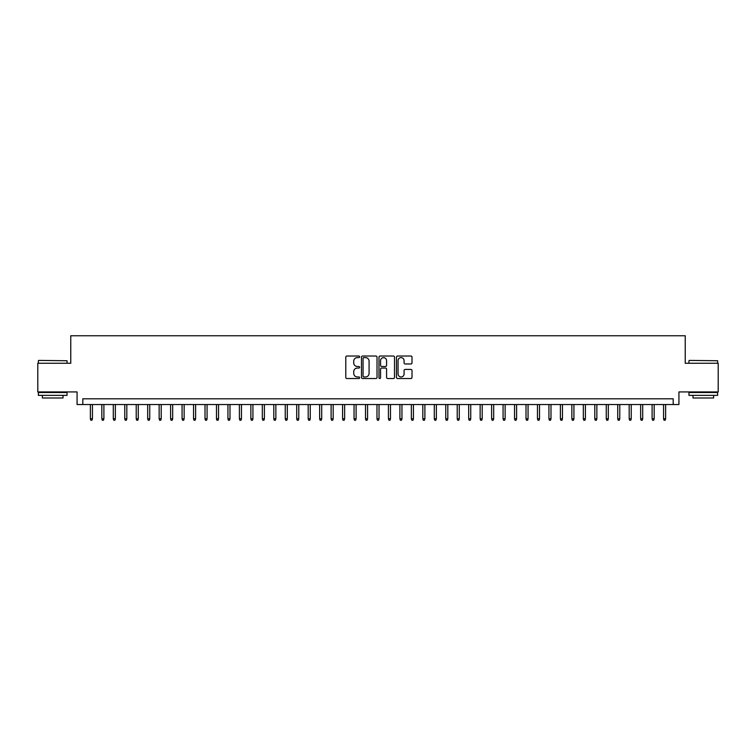 <?xml version="1.0" encoding="UTF-8"?>
<svg xmlns="http://www.w3.org/2000/svg" width="756" height="756" viewBox="0 0 756 756"><rect width="100%" height="100%" fill="white"/><g stroke="black" fill="none" stroke-linecap="round" stroke-linejoin="round"><path stroke-width="1.13" d="M359.658 356.813A0.784 0.784 0 0 0 358.873 356.029L346.909 356.029A1.125 1.125 0 0 0 345.785 357.153L345.785 377.405A1.125 1.125 0 0 0 346.909 378.529L358.873 378.529A0.784 0.784 0 0 0 359.658 377.745A0.784 0.784 0 0 0 358.873 376.96L357.323 376.96A3.6 3.6 0 0 1 353.723 373.36L353.723 371.668A3.6 3.6 0 0 1 357.323 368.068L358.873 368.068A0.784 0.784 0 0 0 359.658 367.284A0.784 0.784 0 0 0 358.873 366.49L357.323 366.49A3.6 3.6 0 0 1 353.723 362.889L353.723 361.207A3.6 3.6 0 0 1 357.323 357.607L358.873 357.607A0.784 0.784 0 0 0 359.658 356.813M410.886 363.957A1.125 1.125 0 0 0 412.011 362.833L412.011 357.153A1.125 1.125 0 0 0 410.886 356.029L397.609 356.029A1.125 1.125 0 0 0 396.484 357.153L396.484 377.405A1.125 1.125 0 0 0 397.609 378.529L410.886 378.529A1.125 1.125 0 0 0 412.011 377.405L412.011 370.544A1.125 1.125 0 0 0 410.886 369.419L405.207 369.419A1.125 1.125 0 0 0 404.082 370.544L404.082 373.946A3.015 3.015 0 0 1 401.067 376.96A3.015 3.015 0 0 1 398.062 373.946L398.062 360.612A3.015 3.015 0 0 1 401.067 357.607A3.015 3.015 0 0 1 404.082 360.612L404.082 362.833A1.125 1.125 0 0 0 405.207 363.957L410.886 363.957M673.199 404.536L678.935 404.536L678.935 391.929L718.2 391.929L718.2 363.267L685.238 363.267L685.238 335.758L70.762 335.758L70.762 363.267L37.8 363.267L37.8 391.929L77.065 391.929L77.065 404.536L673.199 404.536L673.199 398.809L82.801 398.809L82.801 404.536M377.017 357.153A1.125 1.125 0 0 0 375.893 356.029L362.615 356.029A1.125 1.125 0 0 0 361.491 357.153L361.491 377.405A1.125 1.125 0 0 0 362.615 378.529L375.893 378.529A1.125 1.125 0 0 0 377.017 377.405L377.017 357.153M380.107 356.029L393.385 356.029A1.125 1.125 0 0 1 394.509 357.153L394.509 377.405A1.125 1.125 0 0 1 393.385 378.529L387.705 378.529A1.125 1.125 0 0 1 386.581 377.405L386.581 369.193A1.125 1.125 0 0 0 385.456 368.068L381.685 368.068A1.125 1.125 0 0 0 380.561 369.193L380.561 377.745A0.784 0.784 0 0 1 379.777 378.529A0.784 0.784 0 0 1 378.983 377.745L378.983 357.153A1.125 1.125 0 0 1 380.107 356.029M363.853 357.607A0.784 0.784 0 0 0 363.06 358.391L363.06 376.167A0.784 0.784 0 0 0 363.853 376.96L365.479 376.96A3.6 3.6 0 0 0 369.079 373.36L369.079 361.207A3.6 3.6 0 0 0 365.479 357.607L363.853 357.607M386.581 360.669A3.015 3.015 0 0 0 383.566 357.664A3.015 3.015 0 0 0 380.561 360.669L380.561 365.365A1.125 1.125 0 0 0 381.685 366.49L385.456 366.49A1.125 1.125 0 0 0 386.581 365.365L386.581 360.669M92.43 418.758L91.967 420.241L90.824 420.241L90.361 418.758L92.43 418.758L92.43 404.536M90.361 418.758L90.361 404.536M38.717 360.404L67.038 360.744L38.717 360.404M52.703 395.369L38.376 395.369L38.376 392.506L67.038 392.506L67.038 395.369L52.703 395.369M63.022 395.369L63.022 398.006L42.383 398.006L42.383 395.369M689.311 360.404L717.624 360.744L689.311 360.404M703.297 395.369L688.962 395.369L688.962 392.506L717.624 392.506L717.624 395.369L703.297 395.369M713.617 395.369L713.617 398.006L692.978 398.006L692.978 395.369M103.893 418.758L103.43 420.241L102.287 420.241L101.824 418.758L103.893 418.758L103.893 404.536M101.824 418.758L101.824 404.536M115.356 418.758L114.893 420.241L113.75 420.241L113.296 418.758L115.356 418.758L115.356 404.536M113.296 418.758L113.296 404.536M126.819 418.758L126.365 420.241L125.212 420.241L124.759 418.758L126.819 418.758L126.819 404.536M124.759 418.758L124.759 404.536M138.282 418.758L137.828 420.241L136.675 420.241L136.222 418.758L138.282 418.758L138.282 404.536M136.222 418.758L136.222 404.536M149.745 418.758L149.291 420.241L148.138 420.241L147.685 418.758L149.745 418.758L149.745 404.536M147.685 418.758L147.685 404.536M161.208 418.758L160.754 420.241L159.611 420.241L159.147 418.758L161.208 418.758L161.208 404.536M159.147 418.758L159.147 404.536M172.68 418.758L172.217 420.241L171.073 420.241L170.61 418.758L172.68 418.758L172.68 404.536M170.61 418.758L170.61 404.536M184.143 418.758L183.68 420.241L182.536 420.241L182.073 418.758L184.143 418.758L184.143 404.536M182.073 418.758L182.073 404.536M195.606 418.758L195.142 420.241L193.999 420.241L193.545 418.758L195.606 418.758L195.606 404.536M193.545 418.758L193.545 404.536M207.068 418.758L206.615 420.241L205.462 420.241L205.008 418.758L207.068 418.758L207.068 404.536M205.008 418.758L205.008 404.536M218.531 418.758L218.078 420.241L216.925 420.241L216.471 418.758L218.531 418.758L218.531 404.536M216.471 418.758L216.471 404.536M229.994 418.758L229.54 420.241L228.388 420.241L227.934 418.758L229.994 418.758L229.994 404.536M227.934 418.758L227.934 404.536M241.457 418.758L241.003 420.241L239.86 420.241L239.397 418.758L241.457 418.758L241.457 404.536M239.397 418.758L239.397 404.536M252.929 418.758L252.466 420.241L251.323 420.241L250.86 418.758L252.929 418.758L252.929 404.536M250.86 418.758L250.86 404.536M264.392 418.758L263.929 420.241L262.786 420.241L262.323 418.758L264.392 418.758L264.392 404.536M262.323 418.758L262.323 404.536M275.855 418.758L275.392 420.241L274.248 420.241L273.795 418.758L275.855 418.758L275.855 404.536M273.795 418.758L273.795 404.536M287.318 418.758L286.864 420.241L285.711 420.241L285.258 418.758L287.318 418.758L287.318 404.536M285.258 418.758L285.258 404.536M298.781 418.758L298.327 420.241L297.174 420.241L296.721 418.758L298.781 418.758L298.781 404.536M296.721 418.758L296.721 404.536M310.243 418.758L309.79 420.241L308.637 420.241L308.183 418.758L310.243 418.758L310.243 404.536M308.183 418.758L308.183 404.536M321.706 418.758L321.253 420.241L320.109 420.241L319.646 418.758L321.706 418.758L321.706 404.536M319.646 418.758L319.646 404.536M333.179 418.758L332.716 420.241L331.572 420.241L331.109 418.758L333.179 418.758L333.179 404.536M331.109 418.758L331.109 404.536M344.641 418.758L344.178 420.241L343.035 420.241L342.572 418.758L344.641 418.758L344.641 404.536M342.572 418.758L342.572 404.536M356.104 418.758L355.641 420.241L354.498 420.241L354.044 418.758L356.104 418.758L356.104 404.536M354.044 418.758L354.044 404.536M367.567 418.758L367.114 420.241L365.961 420.241L365.507 418.758L367.567 418.758L367.567 404.536M365.507 418.758L365.507 404.536M379.03 418.758L378.576 420.241L377.424 420.241L376.97 418.758L379.03 418.758L379.03 404.536M376.97 418.758L376.97 404.536M390.493 418.758L390.039 420.241L388.886 420.241L388.433 418.758L390.493 418.758L390.493 404.536M388.433 418.758L388.433 404.536M401.956 418.758L401.502 420.241L400.359 420.241L399.896 418.758L401.956 418.758L401.956 404.536M399.896 418.758L399.896 404.536M413.428 418.758L412.965 420.241L411.822 420.241L411.358 418.758L413.428 418.758L413.428 404.536M411.358 418.758L411.358 404.536M424.891 418.758L424.428 420.241L423.284 420.241L422.821 418.758L424.891 418.758L424.891 404.536M422.821 418.758L422.821 404.536M436.354 418.758L435.891 420.241L434.747 420.241L434.294 418.758L436.354 418.758L436.354 404.536M434.294 418.758L434.294 404.536M447.817 418.758L447.363 420.241L446.21 420.241L445.756 418.758L447.817 418.758L447.817 404.536M445.756 418.758L445.756 404.536M459.279 418.758L458.826 420.241L457.673 420.241L457.219 418.758L459.279 418.758L459.279 404.536M457.219 418.758L457.219 404.536M470.742 418.758L470.289 420.241L469.136 420.241L468.682 418.758L470.742 418.758L470.742 404.536M468.682 418.758L468.682 404.536M482.205 418.758L481.752 420.241L480.608 420.241L480.145 418.758L482.205 418.758L482.205 404.536M480.145 418.758L480.145 404.536M493.677 418.758L493.214 420.241L492.071 420.241L491.608 418.758L493.677 418.758L493.677 404.536M491.608 418.758L491.608 404.536M505.14 418.758L504.677 420.241L503.534 420.241L503.071 418.758L505.14 418.758L505.14 404.536M503.071 418.758L503.071 404.536M516.603 418.758L516.14 420.241L514.997 420.241L514.543 418.758L516.603 418.758L516.603 404.536M514.543 418.758L514.543 404.536M528.066 418.758L527.612 420.241L526.46 420.241L526.006 418.758L528.066 418.758L528.066 404.536M526.006 418.758L526.006 404.536M539.529 418.758L539.075 420.241L537.922 420.241L537.469 418.758L539.529 418.758L539.529 404.536M537.469 418.758L537.469 404.536M550.992 418.758L550.538 420.241L549.385 420.241L548.932 418.758L550.992 418.758L550.992 404.536M548.932 418.758L548.932 404.536M562.455 418.758L562.001 420.241L560.857 420.241L560.394 418.758L562.455 418.758L562.455 404.536M560.394 418.758L560.394 404.536M573.927 418.758L573.464 420.241L572.32 420.241L571.857 418.758L573.927 418.758L573.927 404.536M571.857 418.758L571.857 404.536M585.39 418.758L584.927 420.241L583.783 420.241L583.32 418.758L585.39 418.758L585.39 404.536M583.32 418.758L583.32 404.536M596.853 418.758L596.389 420.241L595.246 420.241L594.792 418.758L596.853 418.758L596.853 404.536M594.792 418.758L594.792 404.536M608.315 418.758L607.862 420.241L606.709 420.241L606.255 418.758L608.315 418.758L608.315 404.536M606.255 418.758L606.255 404.536M619.778 418.758L619.325 420.241L618.172 420.241L617.718 418.758L619.778 418.758L619.778 404.536M617.718 418.758L617.718 404.536M631.241 418.758L630.788 420.241L629.635 420.241L629.181 418.758L631.241 418.758L631.241 404.536M629.181 418.758L629.181 404.536M642.704 418.758L642.25 420.241L641.107 420.241L640.644 418.758L642.704 418.758L642.704 404.536M640.644 418.758L640.644 404.536M654.176 418.758L653.713 420.241L652.57 420.241L652.107 418.758L654.176 418.758L654.176 404.536M652.107 418.758L652.107 404.536M665.639 418.758L665.176 420.241L664.033 420.241L663.57 418.758L665.639 418.758L665.639 404.536M663.57 418.758L663.57 404.536M38.376 363.267L38.376 360.744M44.906 392.506L44.906 391.929M60.499 392.506L60.499 391.929M67.038 363.267L67.038 360.744M688.962 363.267L688.962 360.744M695.501 392.506L695.501 391.929M711.094 392.506L711.094 391.929M717.624 363.267L717.624 360.744"/></g></svg>
